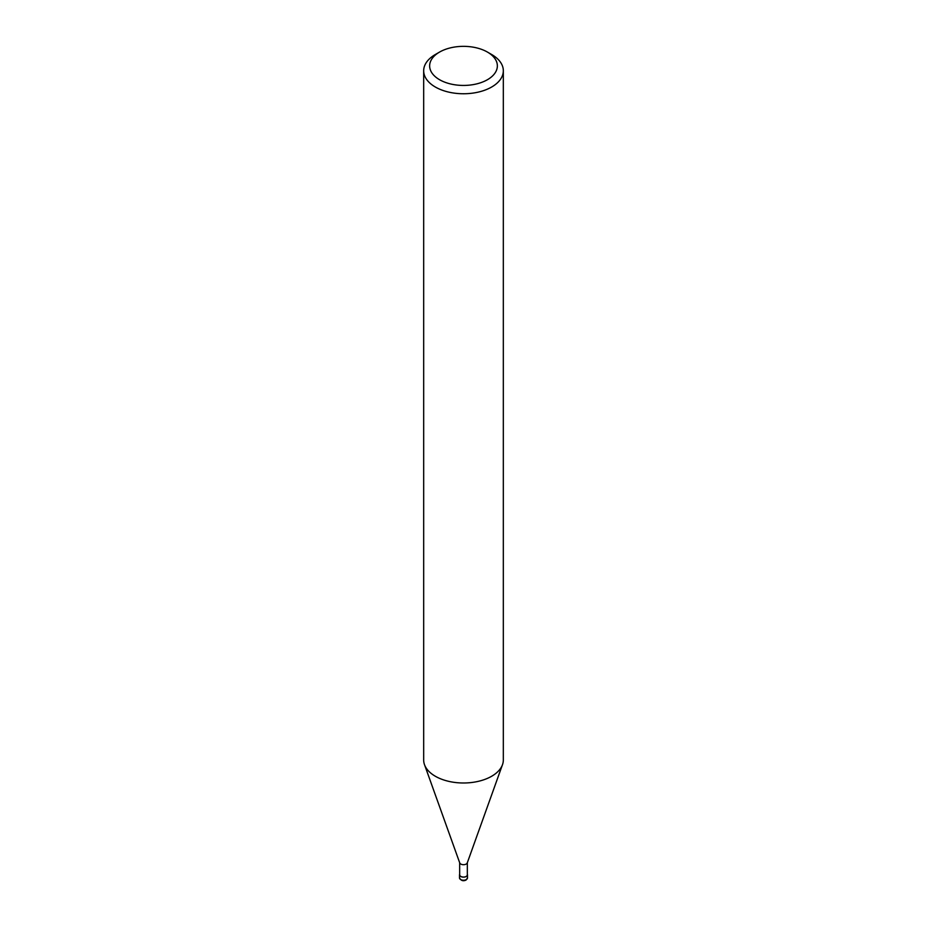 <?xml version="1.0" encoding="UTF-8"?>
<svg xmlns="http://www.w3.org/2000/svg" width="927" height="927" viewBox="0 0 927 927"><rect width="100%" height="100%" fill="white"/><g stroke="black" fill="none" stroke-linecap="round" stroke-linejoin="round"><path stroke-width="1.39" d="M467.335 862.713L467.335 874.845A3.835 2.213 180 0 1 466.211 876.409A3.882 2.236 180 0 1 461.727 876.838A3.882 2.236 180 0 1 459.665 874.485A3.882 2.236 180 0 0 461.739 876.838A3.882 2.236 180 0 0 466.246 876.421A3.835 2.213 180 0 1 462.028 876.884A3.835 2.213 180 0 1 459.665 874.845L459.665 862.713M467.335 862.481A3.835 2.213 180 0 1 467.254 862.933A3.835 2.213 180 0 1 466.211 864.045A3.835 2.213 180 0 1 462.399 864.601A3.835 2.213 180 0 1 459.746 862.933L424.566 764.821M487.44 52.074L491.658 54.508A39.826 22.99 180 0 1 503.326 70.765A39.826 22.99 180 0 1 491.658 87.022A39.826 22.99 180 0 1 448.262 92.005A39.826 22.99 180 0 1 423.674 70.765A39.826 22.99 180 0 1 435.342 54.508L439.56 52.074A33.847 19.537 180 0 1 487.44 52.074A33.847 19.537 180 0 1 487.44 79.71A33.847 19.537 180 0 1 439.56 79.71A33.847 19.537 180 0 1 439.56 52.074L435.342 54.508M503.326 70.765L503.326 760.001A39.826 22.99 180 0 1 491.658 776.258A39.826 22.99 180 0 1 448.262 781.241A39.826 22.99 180 0 1 423.674 760.001L423.674 70.765M502.492 764.659A39.815 22.99 180 0 1 491.658 776.258M467.335 874.485A3.882 2.236 180 0 1 466.246 876.421A3.882 2.236 180 0 0 467.335 874.485M467.335 874.219A3.975 2.294 180 0 1 467.475 874.845A3.975 2.294 180 0 1 466.316 876.467A3.975 2.294 180 0 1 461.97 876.965A3.975 2.294 180 0 1 459.525 874.845A3.975 2.294 180 0 1 459.665 874.219M467.475 874.845L467.486 877.927A3.986 2.294 180 0 1 466.316 879.561A3.986 2.294 180 0 1 461.97 880.059A3.986 2.294 180 0 1 459.514 877.927L459.525 874.845M467.254 862.933L502.434 764.821M467.486 877.927L466.107 880.013C463.233 881.415 461.043 880.72 459.514 877.927"/></g></svg>
